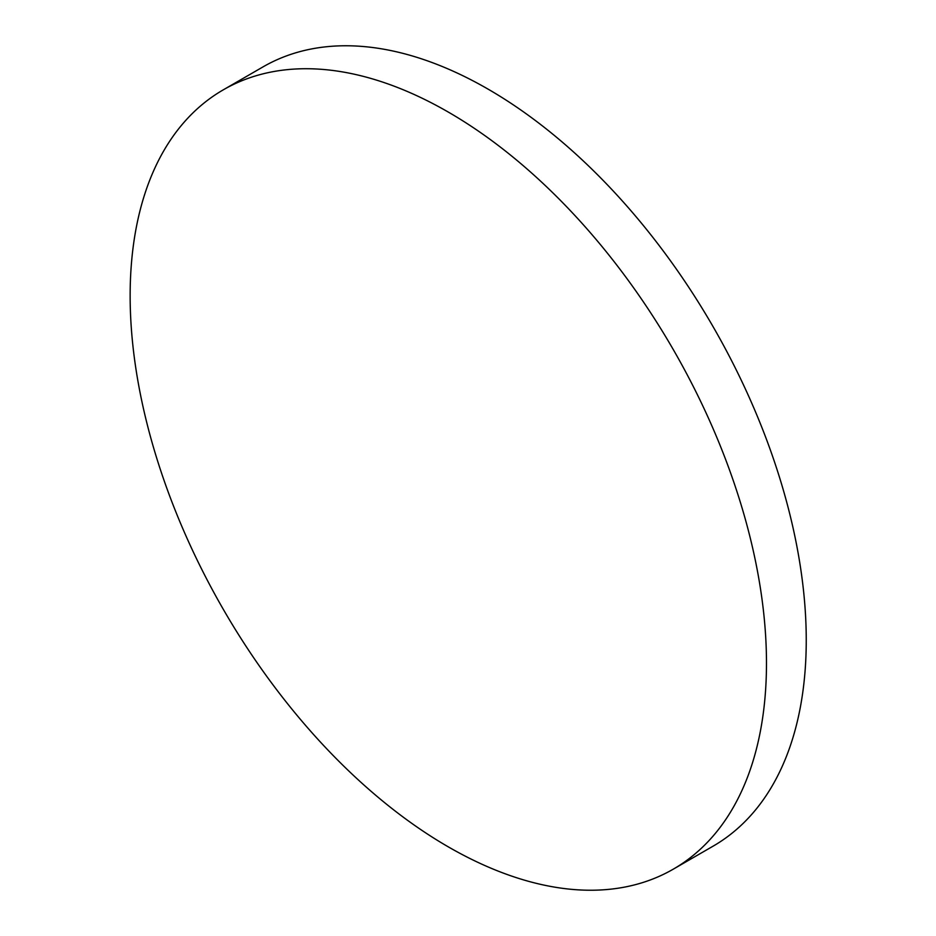 <?xml version="1.0" encoding="UTF-8"?>
<svg xmlns="http://www.w3.org/2000/svg" width="936" height="936" viewBox="0 0 936 936"><rect width="100%" height="100%" fill="white"/><g stroke="black" fill="none" stroke-linecap="round" stroke-linejoin="round"><path stroke-width="1.4" d="M766.479 663.168A449.959 259.787 60 0 1 673.288 869.158A449.959 259.787 60 0 1 448.309 846.869A449.959 259.787 60 0 1 130.139 295.788A449.959 259.787 60 0 1 223.33 89.809A449.959 259.787 60 0 1 448.309 112.086A449.959 259.787 60 0 1 766.479 663.168M223.33 89.809L263.098 66.842A449.959 259.787 60 0 1 488.077 89.131A449.959 259.787 60 0 1 782.028 485.632A449.959 259.787 60 0 1 713.057 846.191L673.288 869.158"/></g></svg>
